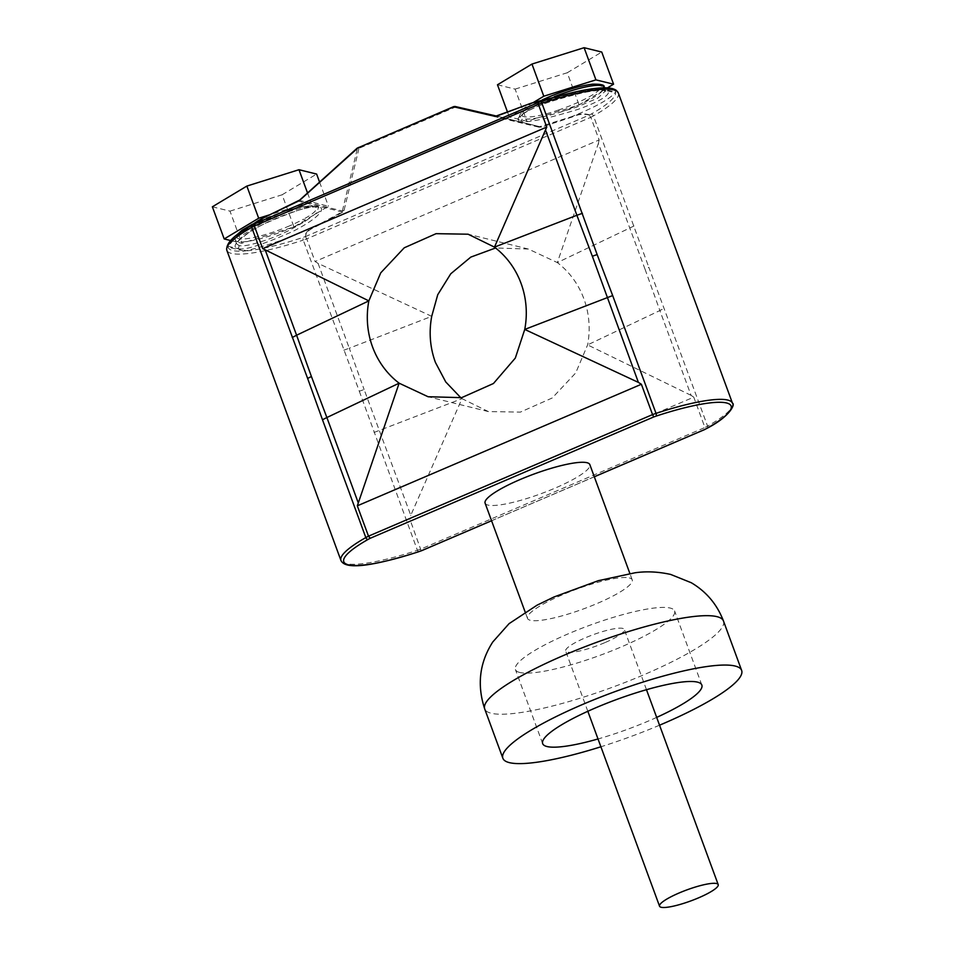 <?xml version="1.0" encoding="UTF-8"?>
<svg xmlns="http://www.w3.org/2000/svg" width="954" height="954" viewBox="0 0 954 954"><rect width="100%" height="100%" fill="white"/><g stroke="black" fill="none" stroke-linecap="round" stroke-linejoin="round"><path stroke-width="0.72" stroke-dasharray="4.77 3.58" d="M604.776 642.674A31.243 5.843 -20.2 0 1 565.674 651.057A31.243 5.843 -20.2 0 1 585.219 637.856A31.243 5.843 -20.2 0 1 624.321 629.473A31.243 5.843 -20.2 0 1 604.776 642.674M519.763 672.463A84.811 15.872 -20.2 0 1 515.41 669.553A84.811 15.872 -20.2 0 1 578.839 629.449A84.811 15.872 -20.2 0 1 670.245 608.068A84.811 15.872 -20.2 0 1 674.597 610.977A84.811 15.872 -20.2 0 1 611.156 651.081A84.811 15.872 -20.2 0 1 519.763 672.463M629.354 577.933A55.797 10.446 -20.2 0 1 632.228 579.841A55.797 10.446 -20.2 0 1 590.49 606.231A55.797 10.446 -20.2 0 1 530.364 620.291A55.797 10.446 -20.2 0 1 527.49 618.383A55.797 10.446 -20.2 0 1 569.228 591.993A55.797 10.446 -20.2 0 1 629.354 577.933M485.097 503.152A55.797 10.446 159.8 0 0 487.971 505.071A55.797 10.446 159.8 0 0 548.097 491A55.797 10.446 159.8 0 0 589.834 464.622M659.548 725.207A127.216 23.802 -20.2 0 1 600.901 746.779M554.334 96.676A44.635 8.348 159.8 0 0 548.228 99.18A44.635 8.348 159.8 0 0 533.811 106.109A2.23 1.371 -118.7 0 1 534.157 103.974A2.23 1.371 -118.7 0 1 534.478 103.879A42.405 7.93 -20.2 0 1 548.168 97.296A42.405 7.93 -20.2 0 1 599.052 84.465A42.405 7.93 -20.2 0 1 574.702 103.831A42.405 7.93 -20.2 0 1 558.889 109.889L559.509 112.429A44.635 8.348 159.8 0 0 576.156 106.061A44.635 8.348 159.8 0 0 604.085 87.208M289.587 225.848A42.405 7.93 -20.2 0 1 238.703 238.679A42.405 7.93 -20.2 0 1 263.054 219.313A42.405 7.93 -20.2 0 1 278.866 213.267L279.76 214.829A44.635 8.348 159.8 0 0 263.113 221.209A44.635 8.348 159.8 0 0 235.185 240.05A44.635 8.348 159.8 0 0 291.042 228.078A44.635 8.348 159.8 0 0 305.459 221.161A2.23 1.371 61.3 0 0 303.277 219.277A42.405 7.93 -20.2 0 1 289.587 225.848M589.202 115.112L591.218 114.063A89.151 16.683 159.8 0 0 615.688 92.657A89.151 16.683 159.8 0 0 615.592 92.073L615.044 92.753C609.344 99.359 594.938 107.313 571.828 116.603L572.15 117.008C578.303 114.206 583.991 113.574 589.202 115.112L305.578 236.532A20.082 3.756 -20.2 0 1 302.74 237.522L305.375 236.568C306.007 232.526 309.478 229.246 315.786 226.718L342.713 212.229L344.024 210.524L358.954 148.359L358.43 147.476A2.23 2.111 103.8 0 0 357.428 148.335L342.14 211.931L315.214 226.42C289.527 238.023 266.464 246.096 246.049 250.663L244.081 251.069A89.151 16.683 -20.2 0 1 228.066 247.122L228.59 246.37C233.647 238.023 247.134 227.589 269.064 215.055L299.544 200.435L357.428 148.335M453.806 106.824L455.189 107.17L358.954 148.359A2.23 1.658 13.5 0 0 357.5 148.86M252.416 224.214L278.902 213.207C294.953 207.412 311.493 205.158 312.972 205.873C316.966 206.565 318.791 207.185 318.421 207.722L316.597 212.992L305.459 221.161L291.447 229.163C272.975 239.06 244.081 248.016 238.894 245.428L236.556 243.795L243.353 234.636L263.507 222.282L279.76 214.829C297.517 208.354 309.776 205.67 316.537 206.779L317.503 207.34A2.23 2.111 103.8 0 1 316.537 206.779M318.922 207.173C314.295 204.299 295.883 209.94 263.686 224.118C233.861 239.371 231.87 248.04 237.796 248.278C242.423 251.152 260.836 245.5 293.021 231.333C322.846 216.069 324.837 207.4 318.922 207.173A2.23 2.111 103.8 0 1 317.503 207.34C310.885 204.323 270.065 218.359 249.614 232.132C229.783 246.561 238.798 243.02 236.568 243.83L236.568 243.83M603.202 89.521A2.23 2.111 -76.2 0 0 604.645 90.833C599.983 88.805 571.446 93.862 548.86 102.138C523.054 111.069 517.557 118.439 519.763 116.865L533.811 106.109L548.622 100.265C568.095 93.098 598.11 87.184 603.202 89.521L605.456 90.952L597.919 98.059L576.562 107.146L559.509 112.429C541.359 117.843 528.898 119.965 522.112 118.809A2.23 2.111 103.8 0 1 520.622 120.848C525.141 123.412 544.221 119.608 577.885 109.424C609.212 98.25 611.812 91.226 605.814 90.773C601.306 88.221 582.214 92.025 548.55 102.197C517.223 113.383 514.623 120.395 520.622 120.848M542.134 99.955L534.157 103.974C523.305 110.473 518.499 114.742 519.775 116.77L522.112 118.809M732.469 403.208A91.381 17.1 -20.2 0 1 707.582 426.08L648.827 267.299A22.324 4.174 -20.2 0 1 645.059 269.255L598.373 143.422L557.327 262.588A83.69 79.23 -76.2 0 1 583.908 298.852A83.69 79.23 103.8 0 1 587.604 344.895L575.715 372.931L552.223 397.985L520.383 412.104L488.353 411.568L461.986 398.653L410.78 515.315L364.106 389.494A22.324 4.174 -20.2 0 1 359.3 391.2L303.265 240.098A22.324 4.174 159.8 0 0 306.747 238.882L315.07 261.515L318.087 263.387L431.709 316.346L349.283 348.198L364.106 389.494M252.44 225.132A20.082 3.756 -20.2 0 1 254.599 223.987L252.44 225.132A89.151 16.683 159.8 0 0 235.328 236.449A89.151 16.683 159.8 0 0 227.97 246.537A89.151 16.683 159.8 0 0 228.066 247.122L244.081 251.069A89.151 16.683 -20.2 0 0 245.834 250.938A89.151 16.683 -20.2 0 0 302.74 237.522L303.265 240.098A91.381 17.1 159.8 0 1 226.825 250.282M254.599 223.987L538.259 102.567M589.56 114.885C584.194 113.168 578.279 113.741 571.828 116.603L539.666 126.679A2.23 0.978 -76.6 0 0 538.843 127.156L541.562 127.132L572.15 117.008M305.375 236.568L306.747 238.882L590.812 117.318L599.136 139.952L315.07 261.515M691.078 395.361L587.604 344.895L659.87 310.551L691.078 395.361L693.761 397.15L409.707 518.714L410.78 515.315M359.3 391.2L417.387 550.267A91.381 17.1 -20.2 0 1 340.948 560.463M618.347 93.027A91.381 17.1 159.8 0 1 593.46 115.911A2.23 1.443 60.5 0 0 591.218 114.063A20.082 3.756 -20.2 0 1 589.059 115.219L590.812 117.318A22.324 4.174 159.8 0 0 593.46 115.911L648.827 267.299M633.969 226.015L557.327 262.588L528.361 249.042L495.579 247.98M374.04 432.448L461.986 398.653M645.059 269.255L659.87 310.551L664.234 308.261M707.188 428.239A2.23 1.443 -119.5 0 0 707.582 426.08A22.324 4.174 -20.2 0 1 704.923 427.499L693.761 397.15M421.215 550.828L409.707 518.714M598.373 143.422L599.136 139.952M318.087 263.387L349.283 348.198L343.786 350.213M418.234 551.853L417.387 550.267A22.324 4.174 -20.2 0 0 420.869 549.063L704.923 427.499L704.696 429.503M538.712 102.376L540.918 101.684A89.151 16.683 -20.2 0 1 586.269 89.795A89.151 16.683 -20.2 0 1 597.824 88.257A89.151 16.683 -20.2 0 1 599.577 88.126A89.151 16.683 -20.2 0 1 615.592 92.073L599.577 88.126L597.586 88.448L615.044 92.753A22.324 17.589 60.6 0 1 615.688 92.657M525.38 105.345L525.678 105.238C552.557 96.879 576.526 91.286 597.586 88.448A22.324 7.823 -102.9 0 1 597.824 88.257M541.562 127.132L496.629 116.09A2.23 2.003 103 0 0 496.593 116.078A2.23 2.003 103 0 0 496.617 116.078L539.666 126.679L456.012 106.693A2.23 0.978 -76.6 0 0 455.189 107.17L538.843 127.156M227.97 246.537A22.324 17.16 -128.3 0 1 228.59 246.37L246.049 250.663A22.324 8.24 -109.1 0 0 245.834 250.938M315.786 226.718A2.23 0.787 61.7 0 0 315.214 226.42C308.762 229.067 305.316 232.502 304.898 236.711M342.713 212.229A2.23 0.787 61.7 0 0 342.14 211.931L298.232 201.127M344.024 210.524A2.23 1.658 13.5 0 0 342.581 211.025L299.544 200.435A2.23 1.324 -132.1 0 1 299.806 199.97M278.866 213.267C313.055 201.211 329.822 205.337 303.277 219.277M558.889 109.889C524.7 121.933 507.933 117.819 534.478 103.879M230.606 240.527L241.827 243.294L293.963 226.921L328.45 206.219L310.813 201.878L269.207 214.936M212.36 206.791L229.997 211.132L241.827 243.294M229.997 211.132L282.134 194.771L293.963 226.921M307.546 192.982L310.813 201.878M319.578 182.107L328.45 206.219M282.134 194.771L316.621 174.057M533.286 102.531L509.305 116.937L526.942 121.277L579.078 104.904L607.412 87.899M497.475 84.775L515.112 89.116L526.942 121.277M515.112 89.116L567.248 72.754L579.078 104.904M507.504 112.047L509.305 116.937M567.248 72.754L601.736 52.041M656.674 717.396A84.811 15.872 -20.2 0 1 598.027 738.968M723.478 621.03A127.216 23.802 -20.2 0 1 628.316 681.168A127.216 23.802 -20.2 0 1 491.227 713.258A127.216 23.802 -20.2 0 1 484.692 708.882M237.796 248.278A2.23 2.111 -76.2 0 0 238.894 245.428M604.311 87.816L605.611 91.202L604.645 90.833A2.23 2.111 -76.2 0 0 605.814 90.773M491.56 520.717L594.294 476.75M587.831 711.279L565.674 651.057M542.659 743.619L515.41 669.553M632.228 579.841L629.879 573.473M236.556 243.795L234.958 238.703L236.02 235.686M488.353 411.568L428.096 396.745M528.361 249.042L468.104 234.207M594.306 476.797L491.572 520.753M579.018 91.119L586.269 89.795M240.003 232.764L235.328 236.449M527.49 618.383L525.153 612.003M701.846 685.055L674.597 610.977M646.478 689.694L624.321 629.473"/><path stroke-width="1.43" d="M679.093 892.992A31.243 5.843 159.8 0 0 659.548 906.193A31.243 5.843 159.8 0 0 698.65 897.809A31.243 5.843 159.8 0 0 718.195 884.608A31.243 5.843 159.8 0 0 679.093 892.992M598.027 738.968A84.811 15.872 -20.2 0 1 547.012 746.529A84.811 15.872 -20.2 0 1 542.659 743.619A84.811 15.872 -20.2 0 1 606.1 703.527A84.811 15.872 -20.2 0 1 697.493 682.134A84.811 15.872 -20.2 0 1 701.846 685.055A84.811 15.872 -20.2 0 1 656.674 717.396M629.879 573.473L589.834 464.622A55.797 10.446 159.8 0 0 586.96 462.702A55.797 10.446 159.8 0 0 526.835 476.773A55.797 10.446 159.8 0 0 485.097 503.152L525.153 612.003M600.901 746.779A127.216 23.802 -20.2 0 1 509.4 762.64A127.216 23.802 -20.2 0 1 502.865 758.263A127.216 23.802 -20.2 0 1 598.015 698.113A127.216 23.802 -20.2 0 1 735.117 666.035A127.216 23.802 -20.2 0 1 741.64 670.412A127.216 23.802 -20.2 0 1 659.548 725.207M597.156 254.575L612.671 295.573L524.748 329.428A83.69 79.23 -76.2 0 0 521.051 283.374A83.69 79.23 103.8 0 0 494.47 247.122L468.104 234.207L436.073 233.67L404.234 247.802L380.741 272.844L368.852 300.88A83.69 79.23 103.8 0 0 372.549 346.922A83.69 79.23 -76.2 0 0 399.13 383.186L428.096 396.745L461.653 397.651L493.445 383.508L515.327 358.06L524.748 329.428L638.381 382.399L592.362 256.28A22.324 4.174 -20.2 0 1 597.156 254.575L541.908 103.223A22.324 4.174 159.8 0 0 538.426 104.427L546.749 127.061L262.696 248.624L368.852 300.88L296.599 335.224L265.391 250.413M460.877 397.794L445.756 381.958L435.406 362.401C430.027 347.578 428.799 332.231 431.709 316.346L437.731 294.726L450.765 273.774L470.799 257.103L495.579 247.98M358.43 147.476L300.295 199.768L268.933 215.187C262.708 217.774 257.866 220.72 254.432 224.035L253.979 224.238M539.165 102.233L538.259 102.567C535.85 101.756 531.521 102.722 525.296 105.477L495.114 116.388L453.806 106.824L455.308 106.526A2.23 2.003 103 0 0 453.806 106.824L357.559 148.013A2.23 1.324 -132.1 0 0 357.07 148.228L453.734 106.598M612.671 295.573L656.03 413.392A22.324 4.174 -20.2 0 0 652.548 414.596L653.717 416.958L370.235 538.271L368.494 536.172L652.548 414.596L641.386 384.259L357.321 505.823L399.13 383.186L326.876 417.53L358.084 502.353M641.386 384.259L638.381 382.399M322.488 419.76L307.641 378.476A22.324 4.174 -20.2 0 1 311.409 376.52L326.876 417.53L322.488 419.76L365.835 537.579A22.324 4.174 -20.2 0 1 368.494 536.172L357.321 505.823M252.44 225.132A2.23 1.443 60.5 0 0 252.106 225.251L254.599 223.987L254.372 225.991A22.324 4.174 159.8 0 0 251.713 227.41L307.641 378.476M546.749 127.061L494.47 247.122L576.884 215.27L592.362 256.28M311.409 376.52L296.599 335.224L292.234 337.513M545.688 130.459L576.884 215.27L582.417 213.326M538.08 102.662A20.082 3.756 -20.2 0 1 540.918 101.684L540.978 101.625C567.165 93.075 587.795 88.483 602.868 87.84C609.212 87.577 613.756 88.472 616.487 90.511L618.347 93.027A91.381 17.1 159.8 0 0 541.908 103.223L540.978 101.625L538.02 102.65L538.426 104.427L254.372 225.991L262.696 248.624M370.235 538.271A20.082 3.756 159.8 0 0 368.077 539.427A89.151 16.683 159.8 0 0 348.377 564.816A89.151 16.683 159.8 0 0 418.377 551.806A20.082 3.756 159.8 0 0 421.215 550.828L418.234 551.853M706.854 428.346A2.23 1.443 -119.5 0 0 707.188 428.239L704.696 429.503A20.082 3.756 159.8 0 0 706.854 428.346A89.151 16.683 159.8 0 0 726.554 402.97A89.151 16.683 159.8 0 0 656.555 415.968A20.082 3.756 159.8 0 0 653.717 416.958M456.012 106.693L496.593 116.078A2.23 2.003 103 0 0 495.114 116.388M579.018 91.119L533.441 102.483L525.511 105.262A2.23 0.835 69.4 0 1 525.678 105.238L533.441 102.483L538.712 102.376M254.05 224.19L258.558 220.434L269.064 215.055L258.558 220.434L240.003 232.764M300.295 199.768A2.23 1.324 -132.1 0 0 299.806 199.97L298.232 201.127M298.113 201.258L268.933 215.187M525.38 105.345L497.344 115.911A2.23 0.835 69.4 0 0 497.189 115.935A2.23 0.835 69.4 0 0 496.962 116.15M455.308 106.526L496.593 116.078L525.511 105.262A2.23 0.835 69.4 0 0 525.296 105.477M269.207 214.936L258.677 218.239L224.19 238.953L230.606 240.527M319.578 182.107L316.621 174.057L298.984 169.717L246.847 186.078L212.36 206.791L224.19 238.953M246.847 186.078L258.677 218.239M298.984 169.717L307.546 192.982M607.412 87.899L613.565 84.202L595.928 79.862L543.792 96.223L533.286 102.531M613.565 84.202L601.736 52.041L584.098 47.7L531.962 64.061L497.475 84.775L507.504 112.047M531.962 64.061L543.792 96.223M584.098 47.7L595.928 79.862M716.943 616.654A127.216 23.802 -20.2 0 1 723.478 621.03C717.122 604.454 706.401 591.695 691.292 582.739L670.65 574.427C658.129 571.696 646.24 571.148 634.959 572.794L598.325 580.676L553.988 596.977L537.054 605.182L509.054 623.666L492.765 641.994C479.504 662.648 476.821 684.936 484.692 708.882A127.216 23.802 -20.2 0 1 579.853 648.732A127.216 23.802 -20.2 0 1 716.943 616.654M542.134 99.955L548.049 97.308C565.257 90.129 580.056 85.753 592.458 84.19C601.175 84 605.051 85.013 604.085 87.208A44.635 8.348 159.8 0 0 554.334 96.676M421.215 550.828L491.56 520.717M594.294 476.75L704.696 429.503M226.825 250.282C225.728 243.21 234.159 234.875 252.106 225.251A2.23 1.443 60.5 0 0 251.713 227.41A91.381 17.1 159.8 0 0 226.825 250.282L340.948 560.463A91.381 17.1 -20.2 0 1 365.835 537.579A2.23 1.443 -119.5 0 0 368.077 539.427M656.555 415.968L656.03 413.392A91.381 17.1 -20.2 0 1 732.469 403.208L618.347 93.027M418.377 551.806L418.317 551.865C377.987 564.589 345.718 571.041 340.948 560.463M659.548 906.193L587.831 711.279M741.64 670.412L723.478 621.03M236.02 235.686L242.042 230.248L252.416 224.214M604.085 87.208L604.311 87.816M707.188 428.239C730.645 416.087 735.319 403.9 732.469 403.208M704.875 429.479L594.306 476.797M491.572 520.753L421.286 550.84M538.02 102.65L254.42 224.011M357.07 148.228L299.806 199.97M502.865 758.263L484.692 708.882M718.195 884.608L646.478 689.694"/></g></svg>
